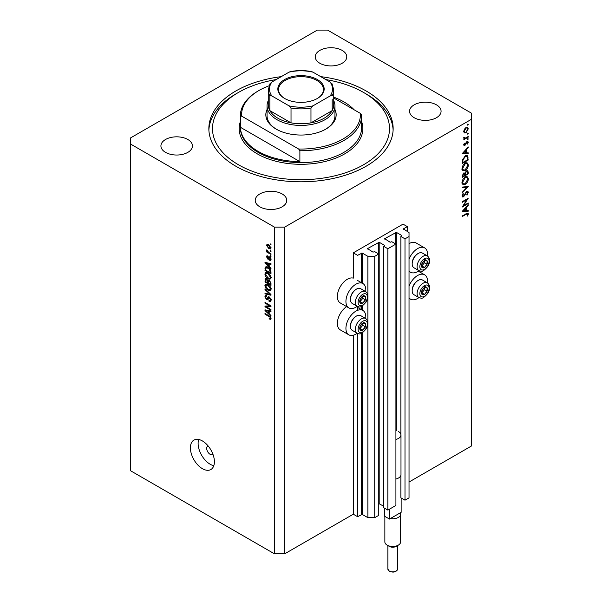 <?xml version="1.0" encoding="UTF-8"?>
<svg xmlns="http://www.w3.org/2000/svg" width="602" height="602" viewBox="0 0 602 602"><rect width="100%" height="100%" fill="white"/><g stroke="black" fill="none" stroke-linecap="round" stroke-linejoin="round"><path stroke-width="0.9" d="M407.313 226.615L403.024 224.14L353.299 252.848L357.588 255.323L362.216 253.051L367.875 256.317L374.73 256.317L378.763 253.991L374.647 251.613L373.022 252.155L367.529 248.596L379.192 242.26L384.678 245.428L383.737 246.368L387.854 248.739L395.913 244.088L391.797 241.711L390.164 242.26L384.678 238.693L396.342 232.357L401.827 235.525L400.887 236.466L404.995 238.843L409.029 236.518L409.029 232.553L403.37 228.888L407.313 226.615L407.313 231.567M403.37 228.888L403.37 229.287M400.887 475.354L400.887 497.824L404.995 500.202L409.029 497.877L409.029 236.518M404.995 500.202L404.995 238.843M400.887 435.75L400.887 236.466M384.678 238.693L384.678 239.092M383.737 246.368L383.737 507.727L387.854 510.105L395.913 505.447L395.913 244.088M387.854 510.105L387.854 248.739M378.763 503.543L383.737 506.244M367.529 248.596L367.529 248.987M284.708 553.81L284.708 227.112L471.614 119.196L471.614 113.259L327.578 30.1L317.292 30.1L130.386 138.008L130.386 470.651L274.422 553.81L284.708 553.81L353.299 514.213L357.588 516.689L362.216 514.409L367.875 517.675L374.73 517.675L378.763 515.35L378.763 253.991M374.73 517.675L374.73 256.317M367.875 517.675L367.875 324.094M367.875 322.228L367.875 297.17M367.875 295.304L367.875 256.317M357.588 516.689L357.588 333.395M357.588 310.346L357.588 306.471M353.299 514.213L353.299 335.224M357.234 306.305A14.064 8.119 -60 0 1 355.872 307.201A14.064 8.119 -60 0 1 348.836 307.9L340.265 302.949A14.064 8.119 -60 0 1 338.106 291.677A14.064 8.119 -60 0 1 347.301 279.283A14.064 8.119 -60 0 1 353.299 278.147L353.299 252.848M365.723 318.533A14.064 8.119 120 0 0 362.901 310.466A14.064 8.119 120 0 0 355.872 311.159A14.064 8.119 120 0 0 346.684 323.552A14.064 8.119 120 0 0 348.836 334.825A14.064 8.119 120 0 0 355.872 334.133A14.064 8.119 120 0 0 357.234 333.23M348.836 307.9A14.064 8.119 -60 0 1 346.684 296.628A14.064 8.119 -60 0 1 355.872 284.234A14.064 8.119 -60 0 1 362.901 283.534A14.064 8.119 -60 0 1 365.723 291.609M409.029 286.138A14.064 8.119 -60 0 1 417.6 275.52A14.064 8.119 -60 0 1 424.636 274.828A14.064 8.119 -60 0 1 427.45 282.895M418.969 297.591A14.064 8.119 -60 0 1 417.6 298.487A14.064 8.119 -60 0 1 410.572 299.186A14.064 8.119 -60 0 1 409.029 297.772M427.45 255.97A14.064 8.119 120 0 0 424.636 247.896A14.064 8.119 120 0 0 417.6 248.596A14.064 8.119 120 0 0 409.029 259.206M409.029 270.847A14.064 8.119 120 0 0 410.572 272.255A14.064 8.119 120 0 0 417.6 271.562A14.064 8.119 120 0 0 418.969 270.667M208.164 445.977A4.854 2.799 -120 0 0 207.698 446.157A4.854 2.799 -120 0 0 206.689 448.377A4.854 2.799 -120 0 0 208.804 453.253A4.854 2.799 -120 0 0 212.544 454.555A4.854 2.799 -120 0 0 212.935 454.239M190.398 447.88A16.976 9.798 -120 0 0 197.81 464.962A16.976 9.798 -120 0 0 210.888 469.515A16.976 9.798 -120 0 0 214.402 461.742A16.976 9.798 -120 0 0 206.998 444.66A16.976 9.798 -120 0 0 193.912 440.107A16.976 9.798 -120 0 0 190.398 447.88M198.698 439.49A16.976 9.798 -120 0 0 198.118 443.426A16.976 9.798 -120 0 0 213.823 465.677M281.269 76.635A92.151 53.202 0 0 0 208.849 128.602A92.151 53.202 0 0 0 235.841 166.227A92.151 53.202 0 0 0 336.262 177.756A92.151 53.202 0 0 0 393.151 128.602A92.151 53.202 0 0 0 366.159 90.985A92.151 53.202 0 0 0 320.731 76.635M342.154 50.395A15.765 9.098 0 0 0 324.975 48.423A15.765 9.098 0 0 0 315.245 56.829A15.765 9.098 0 0 0 319.865 63.263A15.765 9.098 0 0 0 337.037 65.234A15.765 9.098 0 0 0 346.767 56.829A15.765 9.098 0 0 0 342.154 50.395M187.824 139.491A15.765 9.098 0 0 0 170.652 137.519A15.765 9.098 0 0 0 160.922 145.932A15.765 9.098 0 0 0 165.535 152.366A15.765 9.098 0 0 0 182.715 154.338A15.765 9.098 0 0 0 192.444 145.932A15.765 9.098 0 0 0 187.824 139.491M282.135 193.942A15.765 9.098 0 0 0 264.963 191.97A15.765 9.098 0 0 0 255.233 200.376A15.765 9.098 0 0 0 259.846 206.817A15.765 9.098 0 0 0 277.025 208.789A15.765 9.098 0 0 0 286.755 200.376A15.765 9.098 0 0 0 282.135 193.942M436.465 104.846A15.765 9.098 0 0 0 419.285 102.874A15.765 9.098 0 0 0 409.556 111.28A15.765 9.098 0 0 0 414.176 117.714A15.765 9.098 0 0 0 431.348 119.685A15.765 9.098 0 0 0 441.078 111.28A15.765 9.098 0 0 0 436.465 104.846M463.472 205.703L468.19 202.979L468.19 203.604L462.185 207.065L466.911 199.631L462.185 202.362L462.185 201.738L468.19 198.276L463.472 205.703L463.119 205.5M466.716 191.301L467.837 191.21L468.341 192.347L467.032 195.214L466.723 194.8L467.724 192.7L466.708 191.933L464.345 195.928L462.456 196.952L462.035 195.943L463.051 193.513L463.42 193.859L462.645 195.658L463.405 196.237L466.716 191.301M466.565 191.398L467.378 191.865L466.249 191.662M462.103 195.341L463.405 196.237M468.19 186.545L462.185 193.031L462.185 192.362L466.911 187.327L462.185 187.741L462.185 187.079L468.19 186.545M468.341 178.892C468.175 181.21 467.129 183.031 465.211 184.355L462.938 184.603L462.035 182.594C462.185 180.246 463.239 178.41 465.18 177.086L467.43 176.853L468.341 178.892L467.634 178.485M468.341 165.031C468.175 167.348 467.129 169.17 465.211 170.494L462.938 170.742L462.035 168.733C462.185 166.385 463.239 164.549 465.18 163.225L467.43 162.991L468.341 165.031L467.634 164.624M468.19 153.495L462.185 153.676L468.19 146.918L468.19 147.595L466.264 149.732L466.264 152.87L468.19 152.818L468.19 153.495L467.069 152.848M468.266 124.351L467.762 125.216L467.265 124.93L467.762 124.065L468.266 124.351M467.762 125.216L467.265 124.93L467.762 125.216M409.029 482.036L471.614 445.901L471.614 119.196M424.636 247.896L416.057 242.945A14.064 8.119 120 0 0 409.029 243.644M346.632 306.621A14.064 8.119 120 0 0 337.985 319.037A14.064 8.119 120 0 0 340.265 329.873L348.836 334.825M464.277 132.914L463.721 131.499L464.443 129.159L466.008 127.564L467.641 127.413L468.266 128.881L466.008 132.809L464.353 132.959M468.266 133.328L467.762 134.193L467.265 133.9L467.762 133.034L468.266 133.328M467.762 134.193L467.265 133.9L467.762 134.193M463.841 138.332L464.443 138.686L463.871 137.241L465.211 138.136L468.19 136.526L468.19 137.143L463.803 139.679L464.443 138.686L464.074 138.565M463.811 137.414L465.211 138.136M468.266 138.927L467.762 139.792L467.265 139.498L467.762 138.633L468.266 138.927M467.762 139.792L467.265 139.498L467.762 139.792M464.872 145.458L464.029 145.556L463.721 144.841L464.345 143.186L464.721 143.389L464.262 144.533L464.849 144.849L466.317 142.192L467.897 141.47L468.266 142.32L467.671 144.111L467.265 143.931L467.724 142.659L467.017 142.177L464.872 145.458L463.728 144.796M463.818 144.277L464.849 144.849M467.724 142.659L466.558 141.906M465.263 156.069L467.476 155.767L468.19 160.072L462.185 163.533L462.404 159.808L465.263 156.069M468.19 172.052L468.19 173.925L462.185 177.394L462.185 176.04L463.675 172.985L464.947 173.045L466.482 170.825L467.664 170.712L468.19 172.052L467.4 171.6M468.19 211.242L462.185 211.422L468.19 204.672L468.19 205.35L466.264 207.479L466.264 210.625L468.19 210.565L468.19 211.242L467.069 210.602M467.724 214.335L466.181 214.267L462.185 216.577L462.185 215.952L467.965 213.093L468.341 214.019L467.649 216.088L467.19 215.99L467.724 214.335L466.685 213.364M266.212 306.794L270.99 309.548L270.99 310.271L264.993 306.802L264.993 306.034L269.771 305.876L264.993 303.115L264.993 302.392L270.99 305.861L270.99 306.629L266.212 306.794L267.679 305.944M269.884 297.396L267.642 299.826L266.558 299.698L264.91 296.741L265.407 295.477L266.709 295.642L266.784 296.41L265.918 296.297L265.617 297.117L266.573 298.983L267.183 299.111L267.89 297.215L269.32 296.974L271.073 300.165L270.531 301.519L269.041 301.316L268.966 300.548L269.967 300.669L270.366 299.698L269.342 297.704L268.718 297.621L269.568 297.132M268.71 296.741L268.229 296.824M264.993 288.87L270.99 294.513L270.99 295.258L264.993 293.866L264.993 293.121L270.29 294.521L264.993 289.615L264.993 288.87M271.073 289.118L270.125 290.615L268.071 290.134C266.287 289.186 265.234 287.658 264.91 285.559L265.55 284.167L267.995 284.603L270.155 286.552L271.073 289.118M271.073 277.597L270.125 279.102L268.071 278.613C266.287 277.665 265.234 276.137 264.91 274.038L265.55 272.646L267.995 273.082L270.155 275.031L271.073 277.597M269.199 266.393L270.99 268.033L270.99 268.778L264.993 263.104L264.993 262.397L270.99 263.646L270.99 264.398L269.199 263.969L269.199 266.393M270.132 243.802L270.99 244.299L270.99 245.022L270.132 244.525L270.132 243.802M130.386 143.946L274.422 227.112L284.708 227.112M274.422 553.81L274.422 227.112M268.763 244.721L271.073 247.986L270.622 248.98L268.808 248.618L266.551 245.375L266.995 244.389L268.763 244.721M270.132 250.462L270.99 250.959L270.99 251.681L270.132 251.184L270.132 250.462M268.733 252.441L270.99 253.751L270.99 254.465L266.626 251.952L266.626 251.23L267.326 251.628L266.551 250.334L266.784 249.792L268.733 252.441M270.132 255.323L270.99 255.82L270.99 256.542L270.132 256.046L270.132 255.323M269.666 256.851L271.073 259.364L270.697 260.35L269.666 260.275L269.591 259.507L270.448 258.958L269.771 257.633L268.59 259.199L267.792 259.101L266.551 256.783L266.934 255.775L267.8 255.865L267.875 256.633L267.175 257.122L267.709 258.333L268.778 256.7L269.666 256.851M269.591 259.507L270.983 258.649M267.875 256.633L267.175 257.122M267.709 258.333L269.786 257.325L270.035 256.663M266.182 266.829L265.098 267.454L267.958 267.476C269.734 268.379 270.75 269.839 270.99 271.863L270.99 273.91L264.993 270.441L265.49 266.964M268.432 279.892L267.755 280.284L269.229 280.178L270.99 283.294L270.99 285.431L264.993 281.962L265.384 278.658L266.498 278.786L267.755 280.284L268.018 279.983M269.199 313.823L270.99 315.463L270.99 316.208L264.993 310.534L264.993 309.827L270.99 311.076L270.99 311.828L269.199 311.4L269.199 313.823M271.073 318.541L270.644 319.376L269.199 318.955L269.124 318.187L270.366 318.104L269.914 317.119L264.993 314.184L264.993 313.461L269.064 315.817L271.073 318.541M271.013 318.022L270.208 318.488L270.945 317.773M270.757 244.164L270.132 244.525M269.5 248.22L268.808 248.618M268.183 244.435L266.551 245.375M267.175 245.759L268.808 247.896L270.448 247.61L268.808 245.465L267.175 245.759L268.484 244.57M269.387 245.127L268.808 245.465M270.975 247.302L270.17 248.205L271.05 247.693M270.757 250.823L270.132 251.184M267.25 251.591L266.626 251.952M267.04 250.048L266.551 250.334M270.757 255.684L270.132 256.046M271.066 259.462L269.666 260.275M270.275 257.34L269.771 257.633M270.087 257.159L269.372 257.566M269.049 258.378L267.792 259.101M267.815 256.053L266.551 256.783M265.881 262.585L264.993 263.104M270.08 263.458L269.199 263.969M266.754 264.09L268.5 265.745L268.5 263.804L265.617 263.112L266.754 264.09M269.199 265.347L268.5 265.745M266.355 262.683L265.617 263.112M269.35 263.307L268.5 263.804M265.693 270.042L264.993 270.441M266.709 267.499L266.814 266.46M265.693 270.132L270.29 272.781L269.418 269.312L267.95 268.191L265.813 268.003L265.693 270.132M270.99 272.382L270.29 272.781M267.762 266.761L265.813 268.003M268.545 267.845L267.95 268.191M269.892 269.041L269.418 269.312M270.938 271.171L270.29 271.547M271.02 278.116L270.403 277.928M268.748 278.222L268.071 278.613M266.626 273.105L264.91 274.038M266.626 273.052L266.678 272.533M267.484 272.811L265.617 274.437L268.078 277.898L269.892 278.222L270.366 277.198L267.98 273.79L266.092 273.413L267.807 272.428M268.575 273.451L267.98 273.79M270.99 276.845L270.366 277.198M265.693 281.563L264.993 281.962M269.199 280.427L269.139 279.682M267.107 279.268L265.693 280.472L265.693 281.646L267.484 282.684L267.431 280.667L265.918 279.448L266.769 278.959M268.183 282.278L267.484 282.684M268.688 279.945L267.431 280.667M268.183 283.09L270.29 284.302L270.215 282.135L269.237 280.908L268.454 280.788L268.183 283.09M270.99 283.896L270.29 284.302M269.794 280.585L269.237 280.908M270.727 281.834L270.215 282.135M270.93 282.504L270.29 282.872M271.02 289.637L270.403 289.449M268.748 289.743L268.071 290.134M266.626 284.626L264.91 285.559M266.626 284.573L266.678 284.054M267.484 284.332L265.617 285.958L268.078 289.419L269.892 289.743L270.366 288.719L267.98 285.31L266.092 284.934L267.807 283.948M268.575 284.964L267.98 285.31M270.99 288.366L270.366 288.719M265.873 293.355L264.993 293.866M270.727 294.265L270.29 294.521M265.482 289.329L264.993 289.615M271.058 300.473L269.041 301.316M270.983 299.344L270.366 299.698M268.214 298.743L266.558 299.698M266.633 295.883L264.91 296.741M268.296 298.472L267.183 299.111M266.4 305.989L264.993 306.802M270.396 305.515L269.771 305.876M265.617 302.753L264.993 303.115M270.727 305.703L270.027 305.733M265.881 310.015L264.993 310.534M270.08 310.888L269.199 311.4M266.754 311.52L268.5 313.175L268.5 311.234L265.617 310.542L266.754 311.52M269.199 312.777L268.5 313.175M266.355 310.113L265.617 310.542M269.35 310.737L268.5 311.234M269.944 318.526L269.199 318.955M270.396 316.84L269.914 317.119M265.617 313.823L264.993 314.184M467.603 128.497L468.266 128.881M465.338 132.425L466.008 132.809M466.008 128.188L464.262 131.191L464.774 132.312L466.008 132.184L467.724 129.197L467.235 128.06L465.519 127.902M463.773 130.912L464.262 131.191M467.649 136.835L468.19 137.143M466.979 141.575L468.266 142.32M467.287 143.886L467.671 144.111M466.211 142.358L466.603 142.584M465.737 143.374L466.151 143.615M465.135 144.593L465.549 144.834M467.784 147.362L468.19 147.595M465.865 149.499L466.264 149.732M465.67 152.532L466.264 152.87M465.647 150.417L463.352 152.961L465.647 152.893L465.248 150.184M462.953 152.727L463.352 152.961M467.573 159.711L468.19 160.072M466.339 155.632L466.437 156.166M462.803 162.555L467.573 159.801L466.926 156.452L465.263 156.693L462.968 159.846L462.803 162.555L462.185 162.201M462.471 159.56L462.968 159.846M464.752 156.4L465.263 156.693M464.609 170.14L465.211 170.494M462.923 169.779L462.253 169.945M466.399 162.781L466.58 163.428M465.18 163.849L462.645 168.342L463.42 170.065L465.211 169.869L467.724 165.415L466.949 163.646L464.676 163.556M462.08 168.018L462.645 168.342M467.573 173.572L468.19 173.925M462.803 175.573L462.803 176.416L464.721 175.302L463.683 173.594L462.803 175.573L462.238 175.25M462.185 176.062L462.803 176.416M463.216 173.323L464.36 173.534L463.548 173.06M465.338 174.535L465.338 174.949L467.573 173.662L467.573 172.774L466.482 171.45L465.414 173.203L465.338 174.535L464.684 174.159M464.721 174.595L465.338 174.949M464.977 172.947L465.414 173.203M466.008 171.171L467.19 171.389L466.354 170.908M464.609 184.001L465.211 184.355M462.923 183.64L462.253 183.798M466.399 176.642L466.58 177.289M465.18 177.71L462.645 182.203L463.42 183.926L465.211 183.73L467.724 179.276L466.949 177.507L464.676 177.417M462.08 181.879L462.645 182.203M465.918 186.748L466.911 187.327M466.625 191.436L468.341 192.347M465.722 192.294L466.121 192.52M463.954 195.703L464.345 195.928M462.035 196.034L463.435 196.839M462.976 193.611L463.42 193.859M467.649 203.295L468.19 203.604M466.369 199.322L466.911 199.631M467.784 205.116L468.19 205.35M465.865 207.254L466.264 207.479M465.67 210.279L466.264 210.625M465.647 208.164L463.352 210.708L465.647 210.64L465.248 207.931M462.953 210.482L463.352 210.708M466.971 213.221L468.341 214.019M467.242 215.855L467.649 216.088M425.93 287.094A4.244 2.453 120 0 0 424.425 287.523A4.244 2.453 120 0 0 421.844 290.781A4.244 2.453 120 0 0 421.882 294.227A4.244 2.453 120 0 0 424.5 294.408A4.244 2.453 120 0 0 427.081 291.15A4.244 2.453 120 0 0 427.044 287.703A4.244 2.453 120 0 0 425.93 287.094M425.614 287.545L424.425 287.523L421.844 290.781L421.882 294.227L424.5 294.408L427.081 291.15L427.044 287.703L425.614 287.545M412.182 290.804L412.182 290.134A7.66 4.425 -60 0 1 417.6 280.75L418.187 280.412A8.488 4.899 120 0 0 412.182 290.804A8.488 4.899 120 0 0 413.943 294.694L418.849 297.523A8.488 4.899 -60 0 1 418.307 288.749A8.488 4.899 -60 0 1 426.02 282.436A8.488 4.899 -60 0 1 427.33 282.82L422.431 279.99A8.488 4.899 120 0 0 421.122 279.599A8.488 4.899 120 0 0 418.187 280.412M421.761 292.911L424.508 289.66L424.485 287.523M421.927 292.926L424.5 294.408M424.508 289.66L427.081 291.15M424.47 286.221L427.044 287.703M364.195 322.732A4.244 2.453 120 0 0 362.69 323.161A4.244 2.453 120 0 0 360.109 326.419A4.244 2.453 120 0 0 360.154 329.866A4.244 2.453 120 0 0 362.773 330.046A4.244 2.453 120 0 0 365.346 326.788A4.244 2.453 120 0 0 365.309 323.342A4.244 2.453 120 0 0 364.195 322.732M363.886 323.184L362.69 323.161L360.109 326.419L360.154 329.866L362.773 330.046L365.346 326.788L365.309 323.342L363.886 323.184M350.454 326.45L350.454 325.772A7.66 4.425 -60 0 1 355.872 316.389L356.452 316.05A8.488 4.899 120 0 0 350.454 326.45A8.488 4.899 120 0 0 352.208 330.332L357.114 333.162A8.488 4.899 -60 0 1 356.572 324.395A8.488 4.899 -60 0 1 364.293 318.074A8.488 4.899 -60 0 1 365.602 318.466L360.696 315.629A8.488 4.899 120 0 0 359.386 315.245A8.488 4.899 120 0 0 356.452 316.05M360.034 328.549L362.773 325.306L362.75 323.161M360.199 328.564L362.773 330.046M362.773 325.306L365.346 326.788M362.735 321.859L365.309 323.342M364.195 295.808A4.244 2.453 120 0 0 362.69 296.237A4.244 2.453 120 0 0 360.109 299.495A4.244 2.453 120 0 0 360.154 302.934A4.244 2.453 120 0 0 362.773 303.122A4.244 2.453 120 0 0 365.346 299.856A4.244 2.453 120 0 0 365.309 296.417A4.244 2.453 120 0 0 364.195 295.808M363.886 296.259L362.69 296.237L360.109 299.495L360.154 302.934L362.773 303.122L365.346 299.856L365.309 296.417L363.886 296.259M350.454 299.518L350.454 298.848A7.66 4.425 -60 0 1 355.872 289.457L356.452 289.126A8.488 4.899 120 0 0 350.454 299.518A8.488 4.899 120 0 0 352.208 303.4L357.114 306.237A8.488 4.899 -60 0 1 356.572 297.463A8.488 4.899 -60 0 1 364.293 291.142A8.488 4.899 -60 0 1 365.602 291.534L360.696 288.704A8.488 4.899 120 0 0 359.386 288.313A8.488 4.899 120 0 0 356.452 289.126M360.034 301.625L362.773 298.374L362.75 296.229M360.199 301.632L362.773 303.122M362.773 298.374L365.346 299.856M362.735 294.935L365.309 296.417M425.93 260.169A4.244 2.453 120 0 0 424.425 260.598A4.244 2.453 120 0 0 421.844 263.857A4.244 2.453 120 0 0 421.882 267.296A4.244 2.453 120 0 0 424.5 267.476A4.244 2.453 120 0 0 427.081 264.218A4.244 2.453 120 0 0 427.044 260.779A4.244 2.453 120 0 0 425.93 260.169M425.614 260.621L424.425 260.598L421.844 263.857L421.882 267.296L424.5 267.476L427.081 264.218L427.044 260.779L425.614 260.621M412.182 263.879L412.182 263.202A7.66 4.425 -60 0 1 417.6 253.818L418.187 253.487A8.488 4.899 120 0 0 412.182 263.879A8.488 4.899 120 0 0 413.943 267.762L418.849 270.599A8.488 4.899 -60 0 1 418.307 261.825A8.488 4.899 -60 0 1 426.02 255.504A8.488 4.899 -60 0 1 427.33 255.895L422.431 253.066A8.488 4.899 120 0 0 421.122 252.674A8.488 4.899 120 0 0 418.187 253.487M421.761 265.986L424.508 262.735L424.485 260.591M421.927 265.994L424.5 267.476M424.508 262.735L427.081 264.218M424.47 259.289L427.044 260.779M334.953 109.459A35.164 20.302 180 0 1 325.863 129.099A35.164 20.302 180 0 1 276.137 129.099L276.137 129.099A35.164 20.302 180 0 1 267.047 109.459M333.741 100.639A33.953 19.603 180 0 1 334.953 105.832A33.953 19.603 180 0 1 313.996 123.944A33.953 19.603 180 0 1 276.995 119.693A33.953 19.603 180 0 1 267.047 105.832L267.047 115.734A33.953 19.603 0 0 0 276.574 129.347M276.235 79.547A88.509 51.102 0 0 0 238.415 92.467A88.509 51.102 0 0 0 238.415 164.737A88.509 51.102 0 0 0 363.585 164.737A88.509 51.102 0 0 0 363.585 92.467L366.159 93.957A92.151 53.202 180 0 1 393.114 130.092M258.13 151.373A60.621 34.999 0 0 0 299.886 161.622L240.386 127.27A60.621 34.999 0 0 0 258.13 151.373M354.157 109.797A60.621 34.999 0 0 0 343.87 101.873A60.621 34.999 0 0 0 333.741 97.163M299.886 150.733L298.637 149.018A59.41 34.299 0 0 0 360.365 113.379L361.614 115.087A60.621 34.999 180 0 1 361.621 115.734A60.621 34.999 180 0 1 299.886 150.733L299.886 161.622M240.386 127.27L240.386 116.382A60.621 34.999 180 0 1 240.379 115.734A60.621 34.999 180 0 1 258.13 90.985L258.988 90.488A59.41 34.299 0 0 0 241.635 116.111L240.386 116.382M360.365 113.379L333.741 98.006M269.011 85.838A59.41 34.299 0 0 0 258.988 90.488M298.637 149.018L241.635 116.111M208.886 130.092A92.151 53.202 180 0 1 235.841 93.957L238.415 92.467M366.159 93.957L363.585 92.467A88.509 51.102 0 0 0 325.765 79.547M325.426 129.347A33.953 19.603 0 0 0 334.953 115.734L334.953 105.832M284.626 98.457L284.626 98.457A23.162 13.372 180 0 1 284.626 79.547A23.162 13.372 180 0 1 317.374 79.547A23.162 13.372 180 0 1 317.374 98.457A23.162 13.372 180 0 1 284.626 98.457M317.111 98.608A22.432 12.951 0 0 0 323.432 89.6A22.432 12.951 0 0 0 316.863 80.442A22.432 12.951 0 0 0 292.414 77.635A22.432 12.951 0 0 0 278.568 89.6A22.432 12.951 0 0 0 284.889 98.608M271.848 95.936L269.816 95.748A32.741 18.903 180 0 1 268.259 89.991L268.259 104.846A32.741 18.903 0 0 0 269.816 110.602A32.741 18.903 0 0 0 277.853 118.21A32.741 18.903 0 0 0 291.029 122.846A32.741 18.903 0 0 0 310.971 122.846A32.741 18.903 0 0 0 332.184 110.602A32.741 18.903 0 0 0 333.741 104.846L333.741 89.991A32.741 18.903 180 0 1 332.184 95.748L330.152 95.936A31.522 18.203 0 0 0 330.152 82.075L313.002 72.172A31.522 18.203 0 0 0 288.998 72.172L271.848 82.075A31.522 18.203 0 0 0 271.848 95.936L288.998 105.832A31.522 18.203 0 0 0 313.002 105.832L330.152 95.936M269.816 95.748L269.816 110.602L291.029 122.846L291.029 107.999L288.998 105.832M267.047 105.832A33.953 19.603 180 0 1 268.259 100.639M313.002 105.832L310.971 107.999L310.971 122.846L332.184 110.602L332.184 99.089M288.998 72.172L290.254 71.646C297.418 70.231 304.582 70.231 311.746 71.646L313.002 72.172M330.152 82.075L332.184 84.235M271.848 82.075L269.974 83.746L268.259 89.991M398.313 545.149L396.169 546.39A4.854 2.799 180 0 1 389.306 546.39L387.169 545.149A7.879 4.553 0 0 0 398.313 545.149A7.879 4.553 0 0 0 400.616 541.935L400.616 514.213A7.879 4.553 180 0 1 390.367 518.548L389.479 519.059L384.339 516.095L384.339 508.073M384.859 516.396L384.859 541.935A7.879 4.553 0 0 0 387.169 545.149L389.306 546.39M401.143 497.974L401.143 512.332L390.367 518.548M398.569 431.642A8.247 4.763 180 0 1 400.985 435.013L400.985 474.609A8.247 4.763 180 0 1 395.913 479.004M400.985 435.013A8.247 4.763 180 0 1 395.913 439.407M389.479 519.059L389.479 509.164M400.255 512.844A7.879 4.553 180 0 1 400.616 514.213M401.827 235.924L401.827 235.525M396.342 430.731L396.342 232.357M395.657 243.938L395.657 232.357M384.678 245.819L384.678 245.428M379.192 503.618L379.192 242.26M378.507 253.841L378.507 242.26M362.216 514.409L362.216 332.906M362.216 310.068L362.216 305.974M362.216 283.136L362.216 253.051M361.531 514.409L361.531 333.237M361.531 309.669L361.531 306.313M361.531 282.744L361.531 253.051M269.681 256.866L268.319 257.648M267.664 262.954L266.852 263.428M265.806 268.025L264.993 268.492M266.633 278.869L264.993 279.817M268.311 280.938L267.484 281.412M269.809 293.4L269.342 293.671M269.297 297.253L267.581 298.238M267.664 310.384L266.852 310.858M269.696 316.223L269.109 316.562M467.506 157.528L468.19 157.92M462.193 161.72L462.803 162.066M464.767 194.092L465.165 194.318M465.639 213.958L466.181 214.267M426.72 284.994A6.547 3.778 120 0 0 420.422 290.683A6.547 3.778 120 0 0 422.198 296.937A6.547 3.778 120 0 0 428.504 291.248A6.547 3.778 120 0 0 426.72 284.994M364.993 320.633A6.547 3.778 120 0 0 358.694 326.322A6.547 3.778 120 0 0 360.47 332.575A6.547 3.778 120 0 0 366.768 326.886A6.547 3.778 120 0 0 364.993 320.633M364.993 293.708A6.547 3.778 120 0 0 358.694 299.397A6.547 3.778 120 0 0 360.47 305.65A6.547 3.778 120 0 0 366.768 299.954A6.547 3.778 120 0 0 364.993 293.708M426.72 258.07A6.547 3.778 120 0 0 420.422 263.759A6.547 3.778 120 0 0 422.198 270.005A6.547 3.778 120 0 0 428.504 264.316A6.547 3.778 120 0 0 426.72 258.07M240.379 115.734L240.379 127.616A60.621 34.999 0 0 0 258.13 152.366A60.621 34.999 0 0 0 324.2 159.951A60.621 34.999 0 0 0 361.621 127.616L361.621 115.734M361.621 121.566A61.84 35.699 180 0 1 330.205 160.072A61.84 35.699 180 0 1 257.272 153.849A61.84 35.699 180 0 1 240.379 121.566M310.971 107.999A32.741 18.903 180 0 1 291.029 107.999M397.591 569.056C396.455 572.043 393.746 572.811 389.456 571.373L387.891 569.056A4.854 2.799 0 0 0 389.306 571.035A4.854 2.799 0 0 0 394.596 571.644A4.854 2.799 0 0 0 397.591 569.056L397.591 545.57M357.588 307.396L362.901 310.466M418.27 271.148L424.636 274.828M409.029 271.367L410.572 272.255M270.215 259.567L271.058 259.078M267.363 256.587L267.845 256.309M268.003 258.371L269.719 257.378M269.892 278.222L271.607 277.236M268.454 280.788L269.365 280.261M269.892 289.743L271.607 288.757M269.967 300.669L271.683 299.683M265.918 296.297L266.724 295.83M409.029 298.299L410.572 299.186M357.588 280.464L362.901 283.534M467.235 128.06L466.204 127.458M464.774 132.312L463.728 131.703M464.511 138.129L463.743 137.685M464.42 144.879L463.758 144.495M467.491 142.132L466.768 141.718M466.926 156.452L465.211 155.466M466.949 163.646L465.233 162.653M463.42 170.065L461.704 169.072M466.949 177.507L465.233 176.514M463.42 183.926L461.704 182.933M462.908 196.29L462.035 195.785M418.849 297.523L420.693 298.08C422.047 298.953 424.485 297.29 428.007 293.091C430.4 288.546 430.174 285.122 427.33 282.82M357.114 333.162L358.958 333.719C360.312 334.592 362.75 332.929 366.279 328.73C368.672 324.185 368.447 320.761 365.602 318.466M357.114 306.237L358.958 306.787C360.312 307.66 362.75 305.997 366.279 301.805C368.672 297.26 368.447 293.836 365.602 291.534M418.849 270.599L420.693 271.148C422.047 272.021 424.485 270.358 428.007 266.167C430.4 261.622 430.174 258.198 427.33 255.895M332.026 83.746L333.741 89.991M387.891 569.056L387.891 545.57"/></g></svg>
